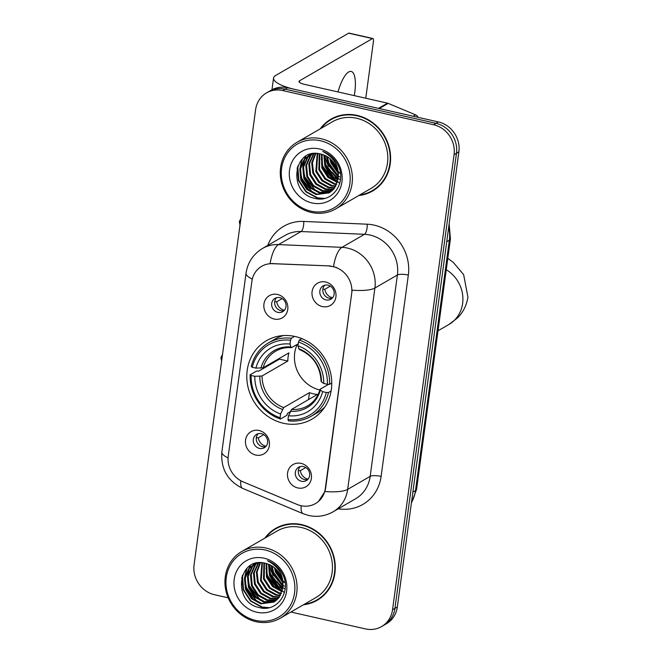 <?xml version="1.0" encoding="UTF-8"?>
<svg xmlns="http://www.w3.org/2000/svg" width="662" height="662" viewBox="0 0 662 662"><rect width="100%" height="100%" fill="white"/><g stroke="black" fill="none" stroke-linecap="round" stroke-linejoin="round"><path stroke-width="0.99" d="M295.136 336.511A45.364 41.474 -120.1 0 0 266.529 340.64A45.364 41.474 -120.1 0 0 247.753 385.888A45.364 41.474 -120.1 0 0 283.41 423.266A45.364 41.474 -120.1 0 0 312.017 419.137A45.364 41.474 -120.1 0 0 330.793 373.889A45.364 41.474 -120.1 0 0 295.136 336.511M255.789 455.059A12.835 11.734 59.9 0 1 245.544 440.081A12.835 11.734 59.9 0 1 259.115 430.507A12.835 11.734 59.9 0 1 269.36 445.476A12.835 11.734 59.9 0 1 255.789 455.059M261.449 433.676A7.704 7.042 -120.1 0 0 256.591 434.38A7.704 7.042 -120.1 0 0 253.405 442.059A7.704 7.042 -120.1 0 0 259.454 448.406A7.704 7.042 -120.1 0 0 264.312 447.711A7.704 7.042 -120.1 0 0 267.506 440.023A7.704 7.042 -120.1 0 0 261.449 433.676M274.184 319.026A12.835 11.734 59.9 0 1 263.939 304.048A12.835 11.734 59.9 0 1 277.502 294.474A12.835 11.734 59.9 0 1 287.755 309.444A12.835 11.734 59.9 0 1 274.184 319.026M279.844 297.643A7.704 7.042 -120.1 0 0 274.987 298.347A7.704 7.042 -120.1 0 0 271.792 306.026A7.704 7.042 -120.1 0 0 277.85 312.373A7.704 7.042 -120.1 0 0 282.707 311.678A7.704 7.042 -120.1 0 0 285.893 303.99A7.704 7.042 -120.1 0 0 279.844 297.643M297.817 487.944A12.835 11.734 59.9 0 1 287.573 472.966A12.835 11.734 59.9 0 1 301.136 463.392A12.835 11.734 59.9 0 1 311.388 478.361A12.835 11.734 59.9 0 1 297.817 487.944M303.477 466.561A7.704 7.042 -120.1 0 0 298.62 467.264A7.704 7.042 -120.1 0 0 295.426 474.944A7.704 7.042 -120.1 0 0 301.483 481.291A7.704 7.042 -120.1 0 0 306.341 480.595A7.704 7.042 -120.1 0 0 309.526 472.908A7.704 7.042 -120.1 0 0 303.477 466.561M322.344 306.564A12.835 11.734 59.9 0 1 312.092 291.594A12.835 11.734 59.9 0 1 325.663 282.012A12.835 11.734 59.9 0 1 335.907 296.981A12.835 11.734 59.9 0 1 322.344 306.564M327.996 285.181A7.704 7.042 -120.1 0 0 323.139 285.885A7.704 7.042 -120.1 0 0 319.953 293.572A7.704 7.042 -120.1 0 0 326.002 299.919A7.704 7.042 -120.1 0 0 330.859 299.216A7.704 7.042 -120.1 0 0 334.053 291.528A7.704 7.042 -120.1 0 0 327.996 285.181M265.694 446.635A7.704 7.042 59.9 0 1 262.458 446.668A7.704 7.042 59.9 0 1 256.649 441.24A7.704 7.042 59.9 0 1 258.213 433.718M284.089 310.602A7.704 7.042 59.9 0 1 280.845 310.635A7.704 7.042 59.9 0 1 275.036 305.207A7.704 7.042 59.9 0 1 276.6 297.685M307.722 479.52A7.704 7.042 59.9 0 1 304.479 479.553A7.704 7.042 59.9 0 1 298.67 474.124A7.704 7.042 59.9 0 1 300.234 466.602M332.241 298.14A7.704 7.042 59.9 0 1 329.006 298.181A7.704 7.042 59.9 0 1 323.197 292.753A7.704 7.042 59.9 0 1 324.761 285.223M329.444 266.174A23.104 21.126 59.9 0 1 333.218 266.678A23.104 21.126 59.9 0 1 351.663 293.638L325.323 488.44A23.104 21.126 59.9 0 1 315.476 503.575A23.104 21.126 59.9 0 1 297.221 504.502L243.02 481.812A23.104 21.126 59.9 0 1 228.249 456.044L251.858 281.441A23.104 21.126 59.9 0 1 261.705 266.306A23.104 21.126 59.9 0 1 272.512 263.691L329.883 265.925L336.602 267.506M358.804 195.522A41.507 37.949 -120.1 0 0 372.549 191.02A41.507 37.949 -120.1 0 0 389.736 149.612A41.507 37.949 -120.1 0 0 357.108 115.403A41.507 37.949 -120.1 0 0 330.934 119.185A41.507 37.949 -120.1 0 0 320.185 128.875M332.142 118.515A41.507 37.949 -120.1 0 0 327.856 121.725M303.469 604.77A41.507 37.949 -120.1 0 0 317.222 600.26A41.507 37.949 -120.1 0 0 334.401 558.86A41.507 37.949 -120.1 0 0 301.773 524.652A41.507 37.949 -120.1 0 0 275.599 528.433A41.507 37.949 -120.1 0 0 264.858 538.123M276.815 527.763A41.507 37.949 -120.1 0 0 272.521 530.974M252.305 279.091A29.956 7.853 7.7 0 1 246.049 273.158C247.72 262.409 253.215 254.167 262.541 248.449A34.234 31.296 59.9 0 1 278.545 244.584L341.989 247.348A34.234 31.296 59.9 0 1 347.575 248.101A34.234 31.296 59.9 0 1 374.899 288.028A29.956 7.853 -172.3 0 1 352.11 290.171L325.621 488.266L324.885 491.518L318.579 501.349M276.294 585.506A34.664 31.693 -120.1 0 0 282.244 590.711M282.79 591.083A34.664 31.693 -120.1 0 0 283.245 591.389M331.629 176.257A34.664 31.693 -120.1 0 0 337.579 181.471M338.117 181.843A34.664 31.693 -120.1 0 0 338.58 182.141M266.554 92.887L271.354 90.106A25.677 23.476 -120.1 0 1 287.54 87.765L438.376 121.932A25.677 23.476 -120.1 0 1 458.874 151.879L397.341 606.955A25.677 23.476 -120.1 0 1 386.401 623.778L384.001 625.168A25.677 23.476 -120.1 0 0 394.941 608.345L456.474 153.27A25.677 23.476 -120.1 0 0 435.977 123.322L285.14 89.163A25.677 23.476 -120.1 0 0 268.954 91.497A25.677 23.476 -120.1 0 1 285.14 89.163L435.977 123.322A25.677 23.476 -120.1 0 1 456.474 153.27L394.941 608.345A25.677 23.476 -120.1 0 1 384.001 625.168L381.602 626.558A25.677 23.476 -120.1 0 0 392.541 609.735L454.074 154.66A25.677 23.476 -120.1 0 0 433.577 124.713L282.74 90.553A25.677 23.476 -120.1 0 0 266.554 92.887A25.677 23.476 -120.1 0 0 255.606 109.71L194.082 564.794A25.677 23.476 -120.1 0 0 214.571 594.741L228.2 597.827M324.885 491.518A29.956 7.853 7.7 0 0 347.674 489.375L374.899 288.028L397.399 274.995A34.234 31.296 -120.1 0 0 370.075 235.06A34.234 31.296 -120.1 0 0 364.489 234.307L301.053 231.543L278.545 244.584A29.956 10.476 92.5 0 0 270.113 263.534L329.883 265.925M290.932 612.036L365.407 628.9A25.677 23.476 -120.1 0 0 381.602 626.558M313.482 601.667A41.507 37.949 -120.1 0 0 318.405 599.54M368.817 192.427A41.507 37.949 -120.1 0 0 373.74 190.3M269.616 564.711A34.234 31.296 -120.1 0 0 273.265 575.675A34.234 31.296 -120.1 0 1 269.616 564.711M276.898 581.385A34.234 31.296 -120.1 0 0 282.773 587.409A34.234 31.296 -120.1 0 1 276.898 581.385M283.41 587.922A34.234 31.296 -120.1 0 0 285.115 589.163A34.234 31.296 -120.1 0 1 283.41 587.922M324.951 155.462A34.234 31.296 -120.1 0 0 328.592 166.427A34.234 31.296 -120.1 0 1 324.951 155.462M332.233 172.137A34.234 31.296 -120.1 0 0 338.1 178.161A34.234 31.296 -120.1 0 1 332.233 172.137M338.745 178.674A34.234 31.296 -120.1 0 0 340.45 179.915A34.234 31.296 -120.1 0 1 338.745 178.674M354.278 95.626A27.39 8.465 102.8 0 0 354.749 92.581A27.39 8.465 102.8 0 0 351.199 71.438A27.39 8.465 102.8 0 0 337.992 91.944M379.169 108.585A4.278 3.914 -120.1 0 0 378.49 108.369L295.484 89.569A34.234 8.97 -172.3 0 1 273.555 78.025A34.234 8.97 -172.3 0 1 275.731 75.418L348.634 33.183A4.278 1.324 -77.2 0 1 349.023 33.1L372.838 38.495A4.278 1.324 102.8 0 0 372.449 38.578L299.547 80.814A8.556 2.243 7.7 0 0 299.001 81.467A8.556 2.243 7.7 0 0 304.479 84.355L387.493 103.148A4.278 3.914 59.9 0 1 388.172 103.371L415.612 114.857A4.278 3.914 59.9 0 1 418.036 117.323M365.763 98.233L373.393 41.797A4.278 1.324 102.8 0 0 372.838 38.495M310.983 211.153A36.799 33.646 -120.1 0 0 349.875 183.697A36.799 33.646 -120.1 0 0 320.499 140.766A36.799 33.646 -120.1 0 0 281.607 168.231A36.799 33.646 -120.1 0 0 310.983 211.153M311.355 212.444A38.512 35.21 -120.1 0 0 335.651 208.935A38.512 35.21 -120.1 0 0 351.588 170.523A38.512 35.21 -120.1 0 0 321.318 138.78A38.512 35.21 -120.1 0 0 297.031 142.289A38.512 35.21 -120.1 0 0 281.085 180.709A38.512 35.21 -120.1 0 0 311.355 212.444M335.651 208.935L371.051 188.43A38.512 35.21 -120.1 0 0 386.997 150.009A38.512 35.21 -120.1 0 0 356.719 118.275A38.512 35.21 -120.1 0 0 332.432 121.775L297.031 142.289M359.739 194.976A41.077 37.56 -120.1 0 0 372.334 190.648L374.733 189.258A41.077 37.56 -120.1 0 0 378.027 187.089M372.334 190.648A41.077 37.56 -120.1 0 0 389.347 149.67A41.077 37.56 -120.1 0 0 357.05 115.817A41.077 37.56 -120.1 0 0 331.149 119.557A41.077 37.56 -120.1 0 0 321.128 128.329M337.968 173.072L330.834 162.794L329.775 158.491M329.552 155.785L329.544 155.231M337.752 171.789L331.588 162.356L330.752 159.343M330.355 156.522L330.313 155.694M338.174 176.994L327.831 164.532L326.556 156.282M338.191 176.133L328.584 164.102L327.293 156.72M337.877 179.981L329.908 174.627L324.835 166.27L323.859 154.999M337.976 179.286L325.588 165.839L324.496 155.264M337.314 182.464L327.839 177.292L321.831 168.007L321.442 154.229M327.467 171.557A35.086 32.082 -120.1 0 0 337.479 181.885L328.41 176.688L322.584 167.577L322.03 154.387M336.544 184.59L334.136 184.16L324.835 179.03L318.836 169.745L319.241 153.75M336.751 184.086L334.889 183.73L325.588 178.591L319.58 169.315L319.779 153.841M335.617 186.444L331.141 185.898L321.84 180.767L315.832 171.483L317.214 153.51M335.857 186.005L331.885 185.468L322.584 180.329L316.585 171.053L317.71 153.551M334.558 188.082L328.137 187.636L318.836 182.505L312.836 173.221L311.711 162.935L315.344 153.476M334.831 187.694L328.89 187.205L319.589 182.067L313.581 172.79L312.431 162.778L315.799 153.468M333.383 189.522L325.141 189.373L315.832 184.243L309.833 174.958L308.806 163.986L313.623 153.592M333.689 189.175L325.886 188.943L316.585 183.804L310.586 174.528L309.559 163.547L314.036 153.551M332.109 190.788L322.137 191.111L312.836 185.981L306.837 176.704L305.811 165.723L310.097 155.951L312.108 153.824M332.44 190.49L322.89 190.681L313.589 185.542L307.582 176.266L306.556 165.285L310.85 155.512L312.464 153.758M330.743 191.889L319.134 192.849L309.833 187.718L303.833 178.442L302.807 167.461L307.102 157.688L310.875 154.138M331.099 191.632L319.887 192.419L310.586 187.288L304.586 178.004L303.56 167.023L307.847 157.25L311.19 154.031M338.001 179.054A21.399 19.562 -120.1 0 0 320.921 154.097C293.283 146.236 287.325 192.849 314.086 198.161C332.547 204.095 347.782 181.421 337.388 164.068C333.921 157.986 329.039 153.783 322.75 151.449C334.55 157.697 339.631 166.898 338.001 179.054L334.211 188.538L329.287 192.841L316.138 194.587L306.837 189.456L300.829 180.18L299.812 169.199L304.098 159.426L311.049 154.064M329.659 192.617L316.891 194.156L307.582 189.026L301.582 179.741L300.556 168.76L304.851 158.988L309.717 154.726M319.39 148.95A28.243 25.818 -120.1 0 0 289.542 170.026A28.243 25.818 -120.1 0 0 312.083 202.969A28.243 25.818 -120.1 0 0 341.94 181.893A28.243 25.818 -120.1 0 0 319.39 148.95M337.066 116.388A41.077 37.56 -120.1 0 0 333.549 118.167L331.149 119.557M324.446 198.435L317.603 197.822L306.233 191.616L298.876 180.354L297.751 165.988M312.679 192.601L301.872 178.616L300.316 171.053M300.416 166.476L302.418 158.913M315.683 190.863L304.876 176.878L303.32 169.315M303.419 164.739L304.594 159.31M304.868 158.532L305.852 156.24M333.681 180.436L322.874 166.452L321.318 158.888M336.685 178.699L325.878 164.706L324.322 157.142M339.68 176.961L338.878 176.398M338.191 175.893L328.873 162.968L327.45 156.811M340.425 173.543L338.373 171.657M337.512 170.738L331.488 160.055M330.71 156.861L330.553 155.868M323.064 198.691L317.222 198.046L305.852 191.831L298.504 180.569L297.114 167.834M309.179 190.383L301.5 178.831L300.515 175.38M299.911 168.62L301.922 159.418M312.174 188.645L304.503 177.093L303.519 173.643M302.906 166.882L304.057 160.038M304.371 159.103L305.463 156.48M330.181 178.219L322.502 166.667L321.517 163.216M333.176 176.481L325.505 164.929L324.521 161.478M336.18 174.743L328.501 163.191L327.516 159.741M339.176 173.005L338.522 172.385M337.703 171.566L331.505 161.454L330.876 159.459M297.221 344.43A31.668 28.954 -120.1 0 0 319.837 389.976M290.13 411.83L287.573 413.303L286.861 415.314L280.44 419.029L280.067 417.739A40.738 37.246 -120.1 0 1 251.138 375.47L254.812 376.306A36.799 33.646 -120.1 0 0 280.58 413.949L283.667 407.593L309.452 392.657A31.668 28.954 -120.1 0 0 313.383 393.832A31.668 28.954 -120.1 0 0 317.388 394.453L291.603 409.389L288.516 415.744A36.799 33.646 -120.1 0 0 322.626 391.664L326.3 392.492A40.738 37.246 -120.1 0 1 288.003 419.534L288.384 420.833A42.451 38.81 -120.1 0 0 311.157 416.274A42.451 38.81 -120.1 0 0 328.493 392.508L326.3 392.492M290.544 340.243L291.363 338.249A42.451 38.81 -120.1 0 0 268.59 342.808A42.451 38.81 -120.1 0 0 251.254 366.574L252.247 367.286A40.738 37.246 -120.1 0 1 290.544 340.243L290.03 344.033A36.799 33.646 -120.1 0 0 255.921 368.122L263.145 367.799L288.922 352.863A31.668 28.954 -120.1 0 0 287.821 361.047L262.036 375.991L254.812 376.306M298.239 343.843L291.445 347.666C285.761 347.236 280.547 348.369 275.822 351.083A31.668 28.954 -120.1 0 0 263.145 367.799M251.138 375.47L250.145 374.758L256.566 371.043L258.718 371.142L279.422 359.152A40.655 37.163 59.9 0 1 279.455 358.349M311.157 416.274L317.578 412.55A42.451 38.81 -120.1 0 0 324.86 406.965M283.485 335.551A42.451 38.81 -120.1 0 0 275.011 339.093L268.59 342.808M331.108 390.994L328.493 392.508M250.145 374.758A42.451 38.81 -120.1 0 0 280.44 419.029M291.363 338.249L294.582 336.387M288.003 419.534L288.516 415.744M280.58 413.949L280.067 417.739M255.921 368.122L252.247 367.286M322.626 391.664L320.358 390.05L320.243 389.173L328.625 384.316M291.785 347.583L290.883 346.987L290.03 344.033M290.386 411.218A32.918 30.096 -120.1 0 0 320.358 390.05L320.243 389.173M301.806 338.596L299.307 340.053L298.479 342.047A40.738 37.246 -120.1 0 1 327.409 384.308L329.602 384.324A42.451 38.81 -120.1 0 0 299.307 340.053M329.602 384.324L331.753 383.075M327.409 384.308L323.735 383.472A36.799 33.646 -120.1 0 0 297.966 345.829L298.479 342.047M321.351 380.981L321.467 381.866L323.735 383.472M297.966 345.829L298.827 348.783L299.721 349.379M279.422 359.152L287.821 361.047M309.452 392.657L308.509 399.6M330.297 286.133L324.868 289.277A9.417 8.606 -120.1 0 0 332.382 297.726A9.417 8.606 -120.1 0 0 332.581 297.768M324.868 289.277L322.849 289.261M305.778 467.513L300.341 470.657A9.417 8.606 -120.1 0 0 307.863 479.106A9.417 8.606 -120.1 0 0 308.053 479.147M300.341 470.657L298.322 470.632M282.144 298.595L276.708 301.74A9.417 8.606 -120.1 0 0 284.23 310.188A9.417 8.606 -120.1 0 0 284.42 310.23M276.708 301.74L274.689 301.715M263.749 434.628L258.321 437.772A9.417 8.606 -120.1 0 0 265.834 446.221A9.417 8.606 -120.1 0 0 266.033 446.262M258.321 437.772L256.302 437.748M255.648 620.402A36.799 33.646 -120.1 0 0 294.54 592.937A36.799 33.646 -120.1 0 0 265.164 550.014A36.799 33.646 -120.1 0 0 226.272 577.479A36.799 33.646 -120.1 0 0 255.648 620.402M256.029 621.692A38.512 35.21 -120.1 0 0 280.316 618.184A38.512 35.21 -120.1 0 0 296.262 579.763A38.512 35.21 -120.1 0 0 265.983 548.028A38.512 35.21 -120.1 0 0 241.696 551.537A38.512 35.21 -120.1 0 0 225.75 589.95A38.512 35.21 -120.1 0 0 256.029 621.692M280.316 618.184L315.716 597.67A38.512 35.21 -120.1 0 0 331.662 559.258A38.512 35.21 -120.1 0 0 301.392 527.515A38.512 35.21 -120.1 0 0 277.105 531.023L241.696 551.537M304.404 604.224A41.077 37.56 -120.1 0 0 317.007 599.896L319.407 598.506A41.077 37.56 -120.1 0 0 322.7 596.33M317.007 599.896A41.077 37.56 -120.1 0 0 334.012 558.918A41.077 37.56 -120.1 0 0 301.723 525.057A41.077 37.56 -120.1 0 0 275.814 528.806A41.077 37.56 -120.1 0 0 265.793 537.577M282.641 582.32L275.5 572.042L274.449 567.739M274.217 565.034L274.209 564.479M282.417 581.037L276.253 571.604L275.417 568.584M275.028 565.762L274.978 564.934M282.848 586.234L272.504 573.78L271.221 565.53M282.864 585.374L273.249 573.342L271.958 565.96M282.542 589.23L274.573 583.867L269.5 575.518L268.524 564.247M282.641 588.535L270.253 575.079L269.169 564.512M281.979 591.712L272.504 586.532L266.505 577.256L266.116 563.47M272.14 580.806A35.086 32.082 -120.1 0 0 282.144 591.125L273.083 585.936L267.249 576.817L266.695 563.627M281.209 593.839L278.81 593.409L269.5 588.27L263.501 578.993L263.915 562.99M281.424 593.334L279.554 592.97L270.253 587.839L264.254 578.555L264.444 563.089M280.283 595.692L275.806 595.146L266.505 590.008L260.505 580.731L261.887 562.758M280.531 595.246L276.559 594.708L267.258 589.577L261.25 580.293L262.375 562.791M279.223 597.323L272.802 596.884L263.501 591.745L257.501 582.469L256.376 572.175L260.009 562.717M279.505 596.934L273.555 596.445L264.254 591.315L258.254 582.03L257.096 572.026L260.464 562.708M278.057 598.762L269.806 598.622L260.505 593.483L254.498 584.207L253.48 573.226L258.288 562.841M278.354 598.423L270.559 598.183L261.25 593.053L255.251 583.776L254.225 572.796L258.701 562.791M276.782 600.029L266.803 600.36L257.501 595.229L251.502 585.944L250.476 574.964L254.771 565.191L256.773 563.072M277.105 599.731L267.556 599.921L258.254 594.79L252.255 585.514L251.229 574.533L255.515 564.76L257.129 563.006M275.417 601.137L263.807 602.097L254.506 596.967L248.498 587.682L247.472 576.701L251.767 566.929L255.549 563.387M275.764 600.873L264.552 601.659L255.251 596.528L249.251 587.252L248.225 576.271L252.52 566.498L255.855 563.271M282.666 588.303A21.399 19.562 -120.1 0 0 265.586 563.345C237.956 555.484 231.99 602.089 258.751 607.41C277.212 613.343 292.455 590.661 282.053 573.309C278.586 567.235 273.704 563.031 267.415 560.697C279.215 566.945 284.296 576.147 282.666 588.303L278.876 597.786L273.96 602.081L260.803 603.835L251.502 598.705L245.503 589.42L244.477 578.447L248.771 568.666L255.722 563.312M274.333 601.857L261.556 603.405L252.255 598.266L246.247 588.99L245.23 578.009L249.516 568.236L254.382 563.974M264.055 558.198A28.243 25.818 -120.1 0 0 234.207 579.275A28.243 25.818 -120.1 0 0 256.757 612.218A28.243 25.818 -120.1 0 0 286.605 591.141A28.243 25.818 -120.1 0 0 264.055 558.198M281.739 525.636A41.077 37.56 -120.1 0 0 278.214 527.415L275.814 528.806M269.12 607.675L262.268 607.071L250.898 600.856L243.542 589.602L242.424 575.237M257.353 601.849L246.545 587.864L244.99 580.301M245.089 575.725L247.083 568.153M260.348 600.111L249.541 586.127L247.985 578.555M248.085 573.979L249.268 568.55M249.541 567.781L250.517 565.489M278.346 589.677L267.547 575.692L265.992 568.128M281.35 587.939L270.543 573.954L268.987 566.391M284.354 586.201L283.551 585.647M282.856 585.134L273.547 572.216L272.115 566.06M285.09 582.783L283.038 580.897M282.178 579.978L276.153 569.295M275.375 566.101L275.218 565.116M267.738 607.939L261.895 607.286L250.526 601.071L243.169 589.817L241.779 577.082M253.844 599.631L246.165 588.079L245.188 584.629M244.576 577.86L246.587 568.666M256.848 597.894L249.169 586.342L248.184 582.891M247.58 576.122L248.722 569.287M249.036 568.344L250.128 565.729M274.846 587.459L267.167 575.907L266.19 572.464M277.85 585.721L270.17 574.169L269.186 570.727M280.845 583.983L273.166 572.431L272.19 568.981M283.849 582.246L283.187 581.633M282.368 580.814L276.17 570.694L275.541 568.699M272.512 263.691L272.943 263.443M381.113 476.4A8.556 2.243 7.7 0 0 370.174 476.342L397.399 274.995A8.556 2.243 7.7 0 1 408.338 275.053L381.113 476.4A42.79 39.124 59.9 0 1 338.274 508.797M355.585 498.767A34.234 31.296 -120.1 0 0 370.174 476.342L347.674 489.375A34.234 31.296 59.9 0 1 333.085 511.809L355.585 498.767M333.532 266.463A29.956 10.476 92.5 0 1 341.989 247.348L364.489 234.307A8.556 2.996 -87.5 0 0 367.203 224.203A42.79 39.124 59.9 0 1 408.338 275.053M228.076 457.905A29.956 7.853 -172.3 0 1 221.869 451.997L246.049 273.158M240.769 480.728A29.956 7.754 112.7 0 0 242.722 488.415C227.587 480.96 220.636 468.82 221.869 451.997M301.193 505.743A29.956 7.754 112.7 0 0 303.122 513.695L242.722 488.415M267.729 245.445A42.79 39.124 59.9 0 1 303.759 221.431L367.203 224.203M392.541 609.735L397.341 606.955M454.074 154.66L458.874 151.879M433.577 124.713L438.376 121.932M282.74 90.553L287.54 87.765M303.759 221.431A8.556 2.996 -87.5 0 1 301.053 231.543A34.234 31.296 -120.1 0 0 285.041 235.415L262.541 248.449M411.474 502.45A34.234 31.296 -120.1 0 0 415.488 490.633L449.349 240.174A34.234 31.296 -120.1 0 0 448.679 227.298M446.726 241.696L449.349 240.174A17.121 4.485 7.7 0 0 450.433 238.874L416.572 489.334L411.375 503.203M416.572 489.334A17.121 4.485 7.7 0 1 415.488 490.633L412.865 492.156M299.348 82.237L299.547 80.814M378.49 108.369L387.493 103.148M372.449 38.578L348.634 33.183M388.172 103.371L379.252 108.535M413.229 116.231L415.612 114.857M325.472 165.5A34.234 31.296 -120.1 0 0 331.563 175.099M338.787 182.753A35.086 32.082 -120.1 0 0 339.416 183.142M446.262 269.74A32.09 29.343 59.9 0 1 462.63 303.436A32.09 29.343 59.9 0 1 448.952 324.463L438.004 330.801M262.036 375.991A31.668 28.954 -120.1 0 0 283.667 407.593M259.802 376.339A32.918 30.096 -120.1 0 0 282.442 409.414M290.883 346.987A32.918 30.096 -120.1 0 0 260.911 368.155M291.603 409.389A31.668 28.954 -120.1 0 0 307.573 405.889C313.714 402.256 317.851 396.778 319.986 389.455M321.467 381.866A32.918 30.096 -120.1 0 0 298.827 348.783M240.91 218.41L239.321 221.613A5.561 1.456 7.7 0 0 240.339 222.647M222.515 354.443L220.926 357.645A5.561 1.456 7.7 0 0 221.944 358.68M270.137 574.748A34.234 31.296 -120.1 0 0 276.236 584.339M283.452 591.994A35.086 32.082 -120.1 0 0 284.089 592.382M303.122 513.695L308.749 515.491C317.313 517.328 325.423 516.103 333.085 511.809M449.142 223.83L450.433 238.874M271.974 89.759L273.555 78.025M310.089 154.511L309.336 154.941M448.952 324.463L457.376 318.05C463.152 312.332 466.66 305.348 467.918 297.089L463.64 274.631L453.205 262.276L447.802 258.354M299.282 349.445C312.96 355.486 320.226 366.119 321.078 381.345M240 225.121L239.321 221.613M221.613 361.154L220.926 357.645M254.754 563.751L254.009 564.189"/></g></svg>
